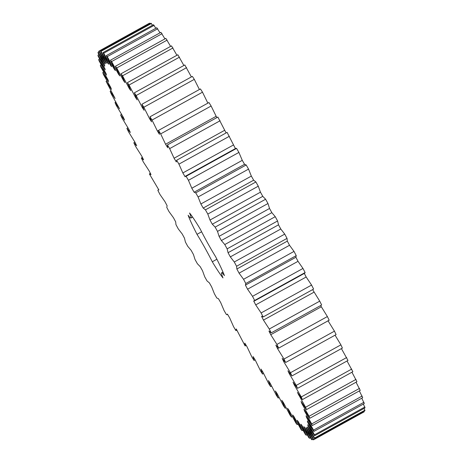 <?xml version="1.0" encoding="UTF-8"?>
<svg xmlns="http://www.w3.org/2000/svg" width="463" height="463" viewBox="0 0 463 463"><rect width="100%" height="100%" fill="white"/><g stroke="black" fill="none" stroke-linecap="round" stroke-linejoin="round"><path stroke-width="0.69" d="M149.381 173.932L151.013 174.62L149.074 170.783L143.27 161.853L141.342 158.005L143.599 159.845L141.782 156.17L135.624 146.447L133.83 142.783L136.683 145.758L135.005 142.28L128.546 131.839L126.903 128.39L130.334 132.476L128.807 129.218L122.093 118.146L120.612 114.94L124.593 120.102L123.227 117.093L116.317 105.477L115.009 102.537L119.512 108.736L111.265 93.937L110.142 91.286L115.125 98.474L106.05 81.28L111.473 89.388L110.663 87.264L103.492 74.601L102.763 72.593L108.585 81.563L107.972 79.775L100.836 66.956L100.309 65.295L106.484 75.058L106.073 73.617L99.024 60.751L98.712 59.449L105.188 69.925L104.985 68.837L98.081 56.029L97.977 55.103L104.702 66.209L104.713 65.486L98.006 52.834L98.115 52.29L105.037 63.929L105.251 63.581L98.798 51.196L99.128 51.028L106.183 63.113L106.612 63.142L100.459 51.115L100.998 51.335L108.139 63.767L108.77 64.166L102.971 52.597L103.718 53.204L110.883 65.879L111.71 66.655L106.316 55.635L107.266 56.619L114.396 69.438L115.414 70.579L110.466 60.202L111.606 61.556L118.65 74.416L119.853 75.915L115.391 66.261L116.711 67.968L123.609 80.77L124.987 82.617L121.04 73.762L122.539 75.816L129.235 88.456L130.774 90.626L127.383 82.645L129.038 85.024L135.474 97.398L137.17 99.881L134.357 92.837L136.157 95.528L142.291 107.532L144.12 110.31L141.909 104.256L143.843 107.237L149.618 118.783L151.569 121.827L149.977 116.815L152.032 120.062L157.403 131.046L159.463 134.339L158.502 130.41L160.661 133.894L165.58 144.236L167.728 147.743L167.415 144.931L169.649 148.623L174.088 158.236L176.31 161.934L176.635 160.262L178.938 164.133L182.85 172.942L185.131 176.802L185.397 176.218L186.097 176.276L188.447 180.298L191.809 188.227L194.119 192.22L195.722 192.845L198.095 196.983L200.878 203.975L203.205 208.066L205.427 209.843L207.812 214.062L209.988 220.058L212.32 224.214L215.145 227.125L265.6 199.246L267.979 203.517L269.535 208.466L271.845 212.65L275.248 216.678L277.592 220.961L278.518 224.827L280.786 229.011L284.739 234.116L287.037 238.376L287.32 241.13L289.537 245.274L294.011 251.415L296.239 255.628L295.88 257.243L298.022 261.317L302.976 268.447L305.123 272.568L304.81 273.141L254.349 301.019L253.66 300.915L255.709 304.885L261.115 312.947L263.158 316.952L261.526 316.258L263.464 320.095L269.269 329.025L271.196 332.874L268.939 331.033L270.757 334.708L276.915 344.431L278.709 348.095L275.855 345.12L277.534 348.598L283.993 359.039L285.636 362.488L282.204 358.403L283.732 361.661L290.446 372.732L291.927 375.939L287.945 370.776L289.311 373.786L296.222 385.401L297.53 388.341L293.027 382.143L294.219 384.875L301.274 396.941L302.397 399.592L297.414 392.41L305.557 407.261L306.489 409.599L301.066 401.49L301.876 403.614L309.047 416.278L309.776 418.286L303.954 409.315L304.567 411.103L311.703 423.923L312.23 425.584L306.055 415.82L306.465 417.261L313.515 430.127L313.827 431.429L307.351 420.954L307.554 422.042L314.458 434.85L314.562 435.776L307.837 424.675L307.826 425.393L314.533 438.044L314.423 438.588L307.501 426.95L307.287 427.297L313.74 439.688L313.41 439.85L306.356 427.766L305.927 427.737L312.079 439.763L311.541 439.543L304.399 427.112L303.769 426.712L309.568 438.282L308.821 437.68L301.656 424.999L300.828 424.224L306.222 435.243L305.273 434.259L298.143 421.44L297.124 420.3L302.073 430.677L300.933 429.323L293.889 416.463L292.685 414.964L297.148 424.617L295.828 422.91L288.929 410.108L287.552 408.268L291.499 417.117L290 415.062L283.31 402.428L281.764 400.258L285.156 408.233L283.501 405.854L277.065 393.481L275.375 390.998L278.182 398.041L276.382 395.35L270.247 383.347L268.424 380.569L270.629 386.622L268.696 383.642L262.92 372.096L260.97 369.052L262.562 374.063L260.507 370.817L255.136 359.832L253.076 356.545L254.037 360.469L251.878 356.985L246.958 346.642L244.811 343.135L245.124 345.948L236.228 328.944L235.904 330.617L233.601 326.745L229.689 317.936L227.408 314.076L227.142 314.661L226.442 314.603L224.092 310.58L220.735 302.652L218.42 298.658L216.817 298.033L214.444 293.895L211.66 286.904L209.334 282.812L207.111 281.035L204.727 276.816L202.551 270.82L200.219 266.665L197.4 263.754L195.021 259.483L193.465 254.534L191.155 250.35L187.752 246.322L185.408 242.039L184.482 238.173L182.214 233.989L178.261 228.884L175.963 224.624L175.68 221.87L173.463 217.726L168.989 211.585L166.761 207.372L167.12 205.757L164.978 201.683L160.024 194.553L157.877 190.432L158.19 189.859L158.878 189.969L149.381 173.932L150.382 173.376L149.393 173.926M215.145 227.125L217.517 231.396L267.979 203.517M212.32 224.214L262.781 196.335L265.6 199.246M217.517 231.396L219.074 236.344L269.535 208.466M219.074 236.344L221.383 240.529L224.786 244.557L227.13 248.839L228.056 252.705L230.325 256.89L234.278 261.994L236.576 266.26L236.859 269.009L239.076 273.153L243.55 279.293L245.778 283.506L245.419 285.121L247.56 289.196L252.514 296.326L254.662 300.452L254.349 301.019M296.007 257.202L245.419 285.121M236.906 330.067L235.904 330.617M227.096 132.383L176.594 160.279L227.096 132.383L235.592 148.924M194.119 192.22L244.661 164.272M222.987 272.07L221.621 272.829A30.217 2.263 61.1 0 0 222.981 277.893A39.158 2.934 61.1 0 1 212.286 261.78L216.898 259.228M221.621 272.829A30.217 2.263 61.1 0 1 224.41 275.601A39.158 2.934 61.1 0 0 215.532 256.554A30.217 2.263 61.1 0 1 200.253 229.098A39.158 2.934 61.1 0 0 189.558 212.986A30.217 2.263 61.1 0 1 190.918 218.05A30.217 2.263 61.1 0 1 188.128 215.278A39.158 2.934 61.1 0 0 197.006 234.33A30.217 2.263 61.1 0 1 212.286 261.78M304.122 273.031L306.17 277.007L311.576 285.069L313.607 289.074M312.618 289.624L319.73 301.147L321.658 304.995L271.196 332.874M320.599 305.58L327.376 316.553L329.17 320.217L278.709 348.095M327.995 320.72L334.454 331.161L336.097 334.61L285.636 362.488M335.062 335.183L340.907 344.854L342.389 348.06L291.927 375.939M341.405 348.604L347.991 360.463L297.53 388.341M347.042 360.984L352.858 371.714L302.397 399.592M351.932 372.223L356.95 381.72L306.489 409.599M356.041 382.224L360.237 390.407L309.776 418.286M359.334 390.905L362.691 397.705L312.23 425.584M361.782 398.203L364.288 403.551L313.827 431.429M363.374 404.054L365.023 407.897L314.562 435.776M364.086 408.412L364.885 410.71L314.423 438.588M363.912 411.248L364.202 411.804L313.74 439.688M98.798 51.196L149.26 23.312L149.59 23.15L149.954 23.769M100.459 51.115L150.921 23.237L152.501 25.239M102.971 52.597L153.432 24.718L155.863 28.266M106.316 55.635L156.778 27.757L160.024 32.827M110.466 60.202L160.927 32.323L164.95 38.88M115.391 66.261L165.852 38.383L170.592 46.381M121.04 73.762L171.501 45.883L176.918 55.276M127.383 82.645L177.844 54.767L183.869 65.48M134.357 92.837L184.818 64.959L191.381 76.927M141.909 104.256L192.371 76.378L194.304 79.358L199.403 89.509M149.977 116.815L200.438 88.937L202.493 92.183L207.864 103.168M158.502 130.41L208.963 102.531L211.122 106.015L216.823 117.631M167.415 144.931L217.876 117.052L226.094 132.933M185.397 176.218L235.858 148.339L236.558 148.397L238.908 152.42L242.265 160.348L244.58 164.342L246.183 164.967L248.556 169.105L251.34 176.096L253.666 180.188L255.889 181.965L258.273 186.184L260.449 192.18L262.781 196.335M209.988 220.058L260.449 192.18M221.383 240.529L271.845 212.65M207.812 214.062L258.273 186.184M224.786 244.557L275.248 216.678M205.427 209.843L255.889 181.965M227.13 248.839L277.592 220.961M203.205 208.066L253.666 180.188M228.056 252.705L278.518 224.827M200.878 203.975L251.34 176.096M230.325 256.89L280.786 229.011M198.095 196.983L248.556 169.105M234.278 261.994L284.739 234.116M195.722 192.845L246.183 164.967M236.576 266.26L287.037 238.376M236.859 269.009L287.32 241.13M191.809 188.227L242.265 160.348M239.076 273.153L289.537 245.274M188.447 180.298L238.908 152.42M243.55 279.293L294.011 251.415M186.097 176.276L236.558 148.397M245.778 283.506L296.239 255.628M182.85 172.942L233.311 145.064M247.56 289.196L298.022 261.317M178.938 164.133L229.399 136.255M252.514 296.326L302.976 268.447M254.662 300.452L305.123 272.568M174.088 158.236L224.549 130.358M255.709 304.885L306.17 277.007M169.649 148.623L220.11 120.745M261.115 312.947L311.576 285.069M313.613 289.074L263.152 316.952L313.619 289.068M165.58 144.236L216.042 116.358M263.464 320.095L313.926 292.217M160.661 133.894L211.122 106.015M269.269 329.025L319.73 301.147M157.403 131.046L158.508 130.439M270.757 334.708L321.218 306.83M152.032 120.062L202.493 92.183M276.915 344.431L327.376 316.553M149.618 118.783L150.394 118.354M277.534 348.598L278.604 348.008M143.843 107.237L194.304 79.358M283.993 359.039L334.454 331.161M142.291 107.532L142.911 107.19M283.732 361.661L284.496 361.238M136.157 95.528L186.618 67.65M290.446 372.732L340.907 344.854M135.474 97.398L136 97.108M289.311 373.786L289.925 373.444M129.038 85.024L179.499 57.146M296.222 385.401L346.683 357.523M129.235 88.456L129.698 88.196M294.219 384.875L294.74 384.591M122.539 75.816L173 47.938M301.274 396.941L351.735 369.063M123.609 80.77L124.026 80.539M298.421 394.846L298.878 394.592M116.711 67.968L167.172 40.09M305.557 407.261L356.018 379.382M118.65 74.416L119.037 74.207M301.876 403.614L302.293 403.383M111.606 61.556L162.067 33.677M309.047 416.278L359.508 388.399M114.396 69.438L114.76 69.242M304.567 411.103L304.949 410.895M107.266 56.619L157.727 28.741M311.703 423.923L362.164 396.044M110.883 65.879L111.23 65.694M306.465 417.261L306.824 417.065M103.718 53.204L154.179 25.32M313.515 430.127L363.976 402.249M108.139 63.767L108.469 63.581M307.554 422.042L307.895 421.851M100.998 51.335L151.459 23.457M314.458 434.85L364.919 406.971M106.183 63.113L106.502 62.939M307.826 425.393L308.155 425.213M99.128 51.028L149.59 23.15M314.533 438.044L364.994 410.166M307.287 427.297L307.6 427.123M98.115 52.29L99.088 51.752M97.977 55.103L98.914 54.588M312.079 439.763L313.046 439.231M98.712 59.449L99.626 58.946M309.568 438.282L310.499 437.761M100.309 65.295L101.218 64.797M306.222 435.243L307.137 434.734M102.763 72.593L103.666 72.095M302.073 430.677L302.976 430.173M106.05 81.28L106.959 80.776M297.148 424.617L298.05 424.12M110.142 91.286L111.068 90.777M291.499 417.117L292.408 416.619M115.009 102.537L115.958 102.016M285.156 408.233L286.082 407.724M120.612 114.94L121.595 114.396M278.182 398.041L279.131 397.52M126.903 128.39L127.938 127.817M270.629 386.622L271.619 386.073M133.83 142.783L134.936 142.176M262.562 374.063L263.597 373.491M141.342 158.005L142.401 157.42M254.037 360.469L255.148 359.855M245.124 345.948L246.177 345.369M197.006 234.33L201.613 231.784M158.682 189.587L158.19 189.859M227.605 314.406L227.142 314.661M192.62 217.106L190.918 218.05"/></g></svg>
